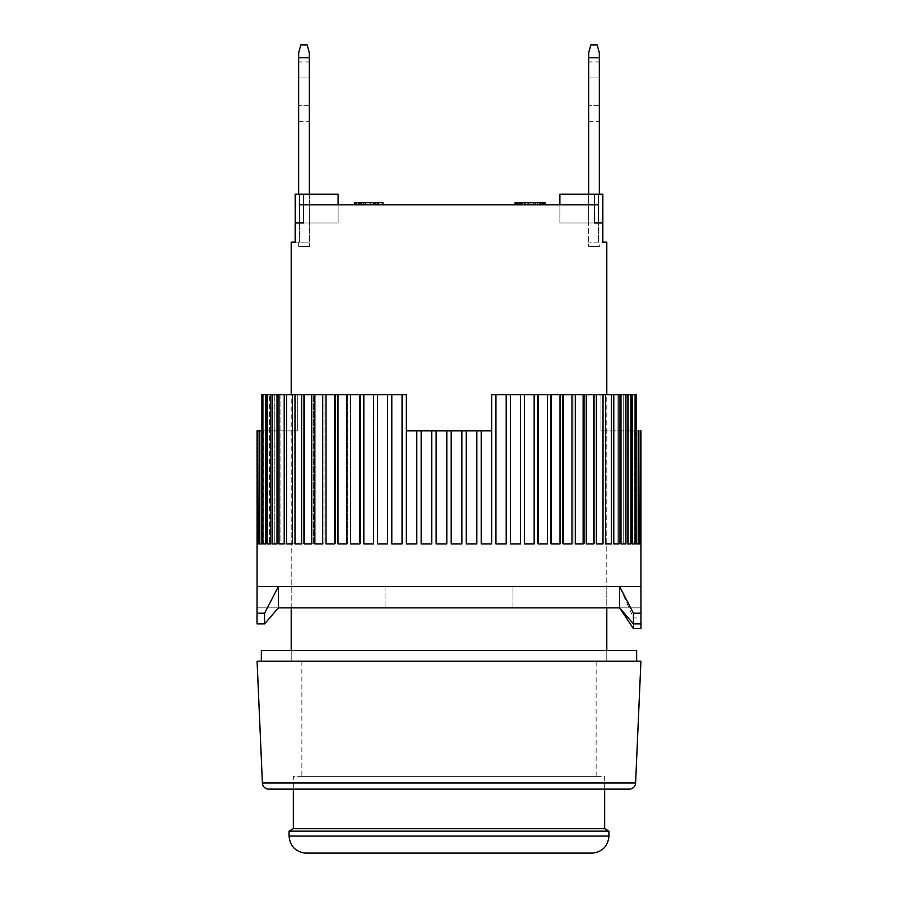 <?xml version="1.0" encoding="UTF-8"?>
<svg xmlns="http://www.w3.org/2000/svg" width="898" height="898" viewBox="0 0 898 898"><rect width="100%" height="100%" fill="white"/><g stroke="black" fill="none" stroke-linecap="round" stroke-linejoin="round"><path stroke-width="0.67" stroke-dasharray="4.49 3.37" d="M559.892 204.834L559.892 222.962L559.892 204.834L594.487 204.834L594.487 222.962L594.487 204.834L598.528 204.834L598.528 222.962L602.726 222.962L602.839 242.157L588.673 242.157L602.839 242.157L602.839 222.962L598.573 222.962L602.839 222.962L602.839 194.17L598.573 194.17L602.839 194.17L602.726 222.962L559.892 222.962L598.528 222.962L559.892 222.962L559.892 204.834L299.472 204.834L303.513 204.834L299.472 204.834L299.472 222.962L295.161 222.962L299.427 222.962L295.161 222.962L295.274 194.17L303.513 194.17L303.513 222.962L338.108 222.962L295.274 222.962L295.161 242.157L299.427 242.157L295.161 242.157L295.161 222.962L309.327 222.962L295.161 222.962L295.161 194.17L309.327 194.17L309.327 222.962L309.327 194.17L295.274 194.17M598.573 222.962L588.673 222.962L598.573 222.962L588.673 222.962L588.673 194.17L588.673 222.962L598.573 222.962L598.573 194.17L588.673 194.17L598.573 194.17L598.573 242.157L598.573 222.962L602.839 222.962L598.573 222.962M594.487 204.834L594.487 222.962L559.892 222.962L559.892 194.17L602.726 194.17M303.513 222.962L303.513 204.834L303.513 222.962L338.108 222.962L338.108 204.834L303.513 204.834L303.513 222.962L299.472 222.962L338.108 222.962L338.108 194.17L303.513 194.17M588.673 61.962L588.673 77.958L599.336 77.958L599.336 61.962L599.336 121.668L599.336 77.958L588.673 77.958L588.673 121.668L588.673 61.962L599.336 61.962M599.336 194.17L599.336 52.859L597.204 44.9L590.805 44.9L588.673 52.859L588.673 194.17M599.336 246.422L588.673 246.422L588.673 222.962L588.673 246.422L599.336 246.422L588.673 246.422L599.336 246.422L599.336 242.157L588.673 242.157L599.336 242.157L599.336 246.422M599.336 57.697L588.673 57.697M629.206 789.129L268.794 789.129M257.075 661.175L640.925 661.175M301.863 776.332L596.137 776.332L301.863 776.332L301.863 661.175L596.137 661.175L301.863 661.175M596.137 776.332L596.137 661.175M604.668 776.332L604.668 789.129L293.332 789.129L604.668 789.129L604.668 776.332L293.332 776.332L293.332 789.129L293.332 776.332L604.668 776.332M592.938 853.1L305.062 853.1M608.934 831.155L289.066 831.155M604.668 828.697L293.332 828.697M261.34 661.175L636.66 661.175L261.34 661.175M291.199 661.175L291.199 650.522L606.801 650.522L291.199 650.522L291.199 661.175L606.801 661.175L606.801 650.522L606.801 661.175L291.199 661.175M261.34 650.522L636.66 650.522M298.664 61.962L298.664 77.958L309.327 77.958L309.327 61.962L309.327 121.668L309.327 77.958L298.664 77.958L298.664 121.668L298.664 61.962L309.327 61.962M309.327 194.17L309.327 52.859L307.195 44.9L300.796 44.9L298.664 52.859L298.664 194.17M309.327 246.422L298.664 246.422L309.327 246.422L298.664 246.422L298.664 242.157L309.327 242.157L309.327 222.962L309.327 246.422L309.327 242.157L298.664 242.157L298.664 246.422L309.327 246.422M309.327 57.697L298.664 57.697M606.801 430.872L600.93 430.872L600.93 394.626L491.644 394.626L491.644 430.872L406.356 430.872L406.356 394.626L297.317 394.626L297.317 430.872L291.199 430.872L297.317 430.872L297.317 394.626L406.356 394.626L406.356 430.872L491.644 430.872L491.644 394.626L600.93 394.626L600.93 430.872L606.801 430.872L606.801 586.54L291.199 586.54L606.801 586.54L606.801 607.867L512.971 607.867L512.971 586.54L606.801 586.54L291.199 586.54L512.971 586.54L512.971 607.867L606.801 607.867L606.801 394.626M291.199 430.872L291.199 607.867L512.971 607.867L291.199 607.867L291.199 394.626M261.902 430.872L297.317 430.872L261.902 430.872L266.1 430.872L261.902 430.872L261.902 394.626L297.317 394.626L261.902 394.626L261.902 430.872L266.1 430.872L266.1 543.896L261.879 543.896L266.1 543.896L261.879 543.896L261.879 394.626L262.912 394.626L262.912 543.896L269.613 543.896L265.808 543.896L269.613 543.896L265.808 543.896L265.808 394.626L269.613 394.626L269.613 543.896L269.613 394.626L262.912 394.626M640.925 586.54L619.598 586.54L640.925 586.54L640.925 607.867L640.925 586.54L257.075 586.54L278.402 586.54L257.075 586.54L257.03 613.199L264.573 613.199L278.402 586.54L619.598 586.54L633.427 617.936L640.97 617.936L640.925 586.54M436.136 430.872L436.136 543.896L446.8 543.896L446.8 430.872M421.162 430.872L421.162 543.896L431.77 543.896L431.77 430.872M481.205 430.872L481.205 543.896L491.655 543.896L491.655 394.626L491.644 430.872L406.356 430.872L406.345 394.626L406.345 543.896L416.885 543.896L416.795 430.872M416.885 430.872L416.885 543.896L416.885 430.872M391.797 394.626L391.797 543.896L402.237 543.896L402.237 394.626L402.237 543.896L402.237 394.626L387.599 394.626L387.902 543.896L387.902 394.626L377.598 394.626L377.598 543.896L387.902 543.896L387.599 394.626M363.836 394.626L363.836 543.896L373.983 543.896L373.983 394.626L373.983 543.896L373.983 394.626L359.907 394.626L360.558 394.626L360.558 543.896L359.907 543.896L360.558 543.896L359.907 543.896L359.907 394.626L360.558 394.626L350.613 394.626L350.613 543.896L360.558 543.896L360.558 394.626L359.907 394.626M337.985 394.626L337.985 543.896L347.706 543.896L346.853 543.896L347.706 543.896L346.853 543.896L346.853 394.626L347.706 394.626L347.706 543.896L347.706 394.626L334.415 394.626L335.515 394.626L335.515 543.896L334.415 543.896L335.515 543.896L334.415 543.896L334.415 394.626L335.515 394.626L326.041 394.626L326.041 543.896L335.515 543.896L335.515 394.626L334.415 394.626M314.861 394.626L314.861 543.896L324.055 543.896L322.685 543.896L324.055 543.896L322.685 543.896L322.685 394.626L324.055 394.626L324.055 543.896L324.055 394.626L311.741 394.626L313.402 394.626L313.402 543.896L311.741 543.896L313.402 543.896L311.741 543.896L311.741 394.626L313.402 394.626L304.501 394.626L304.501 543.896L313.402 543.896L313.402 394.626L311.741 394.626M295.038 394.626L295.038 543.896L303.614 543.896L301.638 543.896L303.614 543.896L301.638 543.896L301.638 394.626L303.614 394.626L303.614 543.896L303.614 394.626L292.445 394.626L294.757 394.626L294.757 543.896L292.445 543.896L294.757 543.896L292.445 543.896L292.445 394.626L294.757 394.626L286.518 394.626L286.518 543.896L294.757 543.896L294.757 394.626L292.445 394.626M279.009 394.626L279.009 543.896L286.877 543.896L284.217 543.896L286.877 543.896L284.217 543.896L284.217 394.626L286.877 394.626L286.877 543.896L286.877 394.626L277.011 394.626L280.041 394.626L280.041 543.896L277.011 543.896L280.041 543.896L277.011 543.896L277.011 394.626L280.041 394.626L272.543 394.626L272.543 543.896L280.041 543.896L280.041 394.626L277.011 394.626M267.166 394.626L267.166 543.896L274.272 543.896L270.859 543.896L274.272 543.896L270.859 543.896L270.859 394.626L274.272 394.626L274.272 543.896L274.272 394.626L265.808 394.626M259.803 430.872L259.803 543.896L266.1 543.896L266.1 430.872L259.107 430.872L263.743 430.872L263.743 543.896L259.107 543.896L263.743 543.896L259.107 543.896L259.107 430.872L263.743 430.872L257.861 430.872L257.861 543.896L263.743 543.896L263.743 430.872L259.107 430.872M257.513 430.872L262.553 430.872L257.097 430.872L257.097 543.896L262.553 543.896L257.513 543.896L262.553 543.896L257.513 543.896L257.861 430.872M262.553 430.872L262.553 543.896L262.553 430.872M270.859 394.626L272.543 394.626M284.217 394.626L286.518 394.626M301.638 394.626L304.501 394.626M322.685 394.626L326.041 394.626M346.853 394.626L350.613 394.626M373.523 394.626L377.598 394.626M402.057 394.626L406.345 394.626M635.088 394.626L628.387 394.626L632.192 394.626L628.387 394.626L632.192 394.626L632.192 543.896L635.088 543.896L635.088 394.626L636.121 394.626L636.087 430.872L600.93 430.872L636.087 430.872L631.9 430.872L636.087 430.872L636.121 394.626L636.121 543.896L638.197 543.896L638.197 430.872L638.893 430.872L634.257 430.872L638.893 430.872L638.893 543.896L640.139 543.896L640.139 430.872L634.257 430.872L640.487 430.872L635.447 430.872L640.487 430.872L640.487 543.896L640.925 430.872M600.93 394.626L636.087 394.626L600.93 394.626M506.203 394.626L495.763 394.626L495.943 543.896L506.203 543.896L506.203 394.626L510.401 394.626L510.401 543.896L520.402 543.896L520.402 394.626L524.477 394.626L524.477 543.896L534.164 543.896L534.164 394.626L538.093 394.626L537.442 394.626L538.093 394.626L538.093 543.896L547.387 543.896L547.387 394.626L551.148 394.626L550.294 394.626L551.148 394.626L551.148 543.896L560.015 543.896L560.015 394.626L563.585 394.626L562.485 394.626L563.585 394.626L563.585 543.896L571.959 543.896L571.959 394.626L575.315 394.626L573.945 394.626L575.315 394.626L575.315 543.896L583.139 543.896L583.139 394.626L586.259 394.626L584.598 394.626L586.259 394.626L586.259 543.896L593.499 543.896L593.499 394.626L596.362 394.626L594.386 394.626L596.362 394.626L596.362 543.896L602.962 543.896L602.962 394.626L605.555 394.626L603.243 394.626L605.555 394.626L605.555 543.896L611.482 543.896L611.482 394.626L613.783 394.626L611.123 394.626L613.783 394.626L613.783 543.896L618.991 543.896L618.991 394.626L620.989 394.626L617.959 394.626L620.989 394.626L620.989 543.896L625.457 543.896L625.457 394.626L627.141 394.626L623.728 394.626L627.141 394.626L627.141 543.896L630.834 543.896L630.834 394.626L632.192 394.626M638.197 430.872L631.9 430.872L638.197 430.872M630.834 394.626L627.141 394.626M625.457 394.626L620.989 394.626M618.991 394.626L613.783 394.626M611.482 394.626L605.555 394.626M602.962 394.626L596.362 394.626M593.499 394.626L586.259 394.626M583.139 394.626L575.315 394.626M571.959 394.626L563.585 394.626M560.015 394.626L551.148 394.626M547.387 394.626L538.093 394.626M534.164 394.626L524.477 394.626M520.402 394.626L510.401 394.626M491.655 394.626L495.943 394.626M466.23 430.872L466.23 543.896L466.23 430.872L466.253 543.896L476.838 543.896L476.838 430.872M451.2 430.872L451.2 543.896L451.2 430.872L451.2 543.896L461.864 543.896L461.864 430.872M257.861 543.896L259.107 543.896M259.803 543.896L261.879 543.896M262.912 543.896L265.808 543.896M267.166 543.896L270.859 543.896M272.543 543.896L277.011 543.896M279.009 543.896L284.217 543.896M286.518 543.896L292.445 543.896M295.038 543.896L301.638 543.896M304.501 543.896L311.741 543.896M314.861 543.896L322.685 543.896M326.041 543.896L334.415 543.896M337.985 543.896L346.853 543.896M350.613 543.896L359.907 543.896M363.836 543.896L373.523 543.896M377.598 543.896L387.599 543.896M391.797 543.896L402.057 543.896M406.345 543.896L416.795 543.896M421.162 543.896L431.747 543.896M436.136 543.896L446.8 543.896M638.893 543.896L640.139 543.896M636.121 543.896L638.197 543.896M632.192 543.896L635.088 543.896M627.141 543.896L630.834 543.896M620.989 543.896L625.457 543.896M613.783 543.896L618.991 543.896M605.555 543.896L611.482 543.896M596.362 543.896L602.962 543.896M586.259 543.896L593.499 543.896M575.315 543.896L583.139 543.896M563.585 543.896L571.959 543.896M551.148 543.896L560.015 543.896M538.093 543.896L547.387 543.896M524.477 543.896L534.164 543.896M510.401 543.896L520.402 543.896M495.943 543.896L506.203 543.896M481.205 543.896L491.655 543.896M466.23 543.896L476.838 543.896M451.2 543.896L461.864 543.896M264.573 613.199L264.573 623.863L278.402 607.867L257.075 607.867L257.075 586.54L257.075 607.867L640.925 607.867L619.598 607.867L619.598 586.54M385.029 586.54L385.029 607.867L385.029 586.54M640.959 623.863L640.97 617.936M633.427 628.6L633.427 617.936M264.573 623.863L257.03 623.863L257.03 613.199M303.513 204.834L338.108 204.834L338.108 222.962L338.108 204.834M542.156 204.834L515.104 204.834L542.156 204.834M382.896 204.834L382.896 202.701L361.568 202.701L361.568 204.834L365.127 204.834L365.127 202.701L358.908 202.701L363.342 202.701L363.342 204.834L358.908 204.834L382.896 204.834L354.463 204.834L358.908 204.834L358.908 202.701L358.908 204.834L358.908 202.701L355.35 202.701L355.35 204.834M544.963 204.834L544.963 202.701L537.498 202.701L544.963 202.701L544.963 204.834L544.963 202.701L540.293 202.701L540.293 204.834L540.293 202.701L539.361 202.701L539.361 204.834L535.635 204.834L535.635 202.701L535.635 204.834L530.033 204.834L530.033 202.701L530.033 204.834L525.364 204.834L525.364 202.701L525.364 204.834L522.569 204.834L522.569 202.701L522.569 204.834L521.637 204.834L521.637 202.701L521.637 204.834L521.637 202.701L521.637 204.834L531.897 204.834L531.897 202.701L531.897 204.834L535.635 204.834L535.635 202.701L521.637 202.701L537.498 202.701L537.498 204.834L537.498 202.701L533.76 202.701L533.76 204.834M533.76 202.701L528.17 202.701L528.17 204.834M528.17 202.701L524.432 202.701L524.432 204.834M524.432 202.701L522.569 202.701L522.569 204.834M540.293 204.834L539.361 204.834L539.361 202.701L537.498 202.701L537.498 204.834L539.361 204.834L539.361 202.701L539.361 204.834L540.293 204.834L540.293 202.701L535.635 202.701L540.293 202.701M541.225 202.701L541.225 204.834L541.225 202.701M543.099 202.701L543.099 204.834M544.031 202.701L544.031 204.834M522.569 202.701L535.635 202.701L521.637 202.701L522.569 202.701L521.637 202.701L521.637 204.834M521.637 202.701L520.705 202.701L520.705 204.834M520.705 202.701L519.774 202.701L519.774 204.834M519.774 202.701L515.104 202.701M516.967 202.701L516.967 204.834M355.35 202.701L354.463 202.701L354.463 204.834M378.451 202.701L378.451 204.834L378.451 202.701L378.451 204.834L378.451 202.701L378.451 204.834L376.677 204.834L376.677 202.701L378.451 202.701L374.006 202.701L374.006 204.834L374.006 202.701L376.677 202.701L376.677 204.834L378.451 204.834M377.564 202.701L377.564 204.834M375.791 202.701L375.791 204.834M363.342 202.701L370.459 202.701L370.459 204.834L370.459 202.701L374.006 202.701L365.127 202.701L365.127 204.834L376.677 204.834L374.006 204.834L374.006 202.701M309.327 222.962L299.427 222.962L309.327 222.962M537.498 202.701L535.635 202.701M358.908 204.834L361.568 204.834L361.568 202.701L358.908 202.701M535.635 204.834L537.498 204.834M360.682 204.834L360.682 202.701M359.795 204.834L359.795 202.701M374.006 204.834L370.459 204.834L370.459 202.701M370.459 204.834L366.9 204.834L366.9 202.701M366.9 204.834L363.342 204.834M594.487 222.962L594.487 194.17M598.528 222.962L598.528 194.17M299.472 194.17L299.472 222.962M299.427 194.17L299.427 222.962L299.427 194.17M599.336 105.672L588.673 105.672L599.336 105.672M635.604 783.011L262.396 783.011M608.934 836.038L289.066 836.038M309.327 105.672L298.664 105.672L309.327 105.672M278.402 586.54L278.402 607.867M299.427 222.962L299.427 242.157L299.427 222.962M588.673 121.668L599.336 121.668M298.664 121.668L309.327 121.668M635.447 430.872L635.447 543.896L635.447 430.872M634.257 430.872L634.257 543.896L634.257 430.872M631.9 430.872L631.9 543.896L631.9 430.872M628.387 394.626L628.387 543.896L628.387 394.626M623.728 394.626L623.728 543.896L623.728 394.626M617.959 394.626L617.959 543.896L617.959 394.626M611.123 394.626L611.123 543.896L611.123 394.626M603.243 394.626L603.243 543.896L603.243 394.626M594.386 394.626L594.386 543.896L594.386 394.626M584.598 394.626L584.598 543.896L584.598 394.626M573.945 394.626L573.945 543.896L573.945 394.626M562.485 394.626L562.485 543.896L562.485 394.626M550.294 394.626L550.294 543.896L550.294 394.626M537.442 394.626L537.442 543.896L537.442 394.626M524.017 394.626L524.017 543.896L524.017 394.626M510.098 394.626L510.098 543.896L510.098 394.626M495.763 394.626L495.763 543.896L495.763 394.626M481.115 430.872L481.115 543.896L481.115 430.872"/><path stroke-width="1.35" d="M594.487 222.962L602.726 222.962L602.839 194.17L602.839 242.157L606.801 242.157L606.801 394.626M559.892 204.834L559.892 194.17L594.487 194.17L594.487 204.834M602.726 194.17L594.487 194.17M598.528 194.17L598.528 222.962L598.528 204.834L299.472 204.834L299.472 222.962L299.472 194.17L295.161 194.17L295.274 242.157L291.199 242.157L295.161 242.157L295.161 222.962L303.513 222.962M338.108 204.834L338.108 194.17L299.472 194.17M588.673 194.17L588.673 52.859L590.805 44.9L597.204 44.9L599.336 52.859L599.336 194.17M588.673 57.697L599.336 57.697M635.604 783.011A6.398 6.398 0 0 1 629.206 789.129L268.794 789.129A6.398 6.398 0 0 1 262.396 783.011L635.604 783.011L640.925 661.175L257.075 661.175L262.396 783.011M289.066 836.038L289.066 836.072C289.964 845.916 295.296 851.596 305.062 853.1L592.938 853.1C602.704 851.596 608.036 845.916 608.934 836.072L608.934 831.155L289.066 831.155L289.066 836.038L608.934 836.038M293.332 789.129L293.332 828.697L604.668 828.697L604.668 789.129M636.66 661.175L636.66 650.522L261.34 650.522L261.34 661.175M298.664 194.17L298.664 52.859L300.796 44.9L307.195 44.9L309.327 52.859L309.327 194.17M298.664 57.697L309.327 57.697M640.925 586.54L640.97 613.199L633.427 613.199L619.598 586.54L640.925 586.54L640.925 430.872L640.903 543.896L640.487 430.872L640.139 543.896L638.893 543.896L638.893 430.872L638.197 430.872L638.197 543.896L636.121 543.896L636.121 394.626L635.088 394.626L635.088 543.896L632.192 543.896L632.192 394.626L630.834 394.626L630.834 543.896L627.141 543.896L627.141 394.626L625.457 394.626L625.457 543.896L620.989 543.896L620.989 394.626L618.991 394.626L618.991 543.896L613.783 543.896L613.783 394.626L611.482 394.626L611.482 543.896L605.555 543.896L605.555 394.626L602.962 394.626L602.962 543.896L596.362 543.896L596.362 394.626L593.499 394.626L593.499 543.896L586.259 543.896L586.259 394.626L583.139 394.626L583.139 543.896L575.315 543.896L575.315 394.626L571.959 394.626L571.959 543.896L563.585 543.896L563.585 394.626L560.015 394.626L560.015 543.896L551.148 543.896L551.148 394.626L547.387 394.626L547.387 543.896L538.093 543.896L538.093 394.626L534.164 394.626L534.164 543.896L524.477 543.896L524.477 394.626L520.402 394.626L520.402 543.896L510.401 543.896L510.401 394.626L506.203 394.626L506.203 543.896L495.943 543.896L495.943 394.626L491.655 394.626L491.655 543.896L481.205 543.896L481.205 430.872L476.838 430.872L476.838 543.896L466.253 543.896L466.253 430.872L461.864 430.872L461.864 543.896L451.2 543.896L451.2 430.872L446.8 430.872L446.8 543.896L436.136 543.896L436.136 430.872L431.747 430.872L431.747 543.896L421.162 543.896L421.162 430.872L416.795 430.872L416.795 543.896L406.345 543.896L406.345 394.626L402.057 394.626L402.057 543.896L391.797 543.896L391.797 394.626L387.599 394.626L387.599 543.896L377.598 543.896L377.598 394.626L373.523 394.626L373.523 543.896L363.836 543.896L363.836 394.626L359.907 394.626L359.907 543.896L350.613 543.896L350.613 394.626L346.853 394.626L346.853 543.896L337.985 543.896L337.985 394.626L334.415 394.626L334.415 543.896L326.041 543.896L326.041 394.626L322.685 394.626L322.685 543.896L314.861 543.896L314.861 394.626L311.741 394.626L311.741 543.896L304.501 543.896L304.501 394.626L301.638 394.626L301.638 543.896L295.038 543.896L295.038 394.626L292.445 394.626L292.445 543.896L286.518 543.896L286.518 394.626L284.217 394.626L284.217 543.896L279.009 543.896L279.009 394.626L277.011 394.626L277.011 543.896L272.543 543.896L272.543 394.626L270.859 394.626L270.859 543.896L267.166 543.896L267.166 394.626L265.808 394.626L265.808 543.896L262.912 543.896L262.912 394.626L261.879 394.626L261.879 543.896L259.803 543.896L259.803 430.872L259.107 430.872L259.107 543.896L257.861 543.896L257.513 430.872L257.097 543.896L257.075 430.872L257.075 586.54L278.402 586.54L264.573 613.199L257.03 613.199L257.075 586.54M619.598 586.54L278.402 586.54L619.598 586.54L619.598 607.867L278.402 607.867L264.573 623.863L264.573 613.199M259.803 430.872L261.879 430.872M257.861 430.872L259.107 430.872M406.345 394.626L406.356 430.872L416.795 430.872M262.912 394.626L265.808 394.626M267.166 394.626L270.859 394.626M272.543 394.626L277.011 394.626M279.009 394.626L284.217 394.626M286.518 394.626L292.445 394.626M295.038 394.626L301.638 394.626M304.501 394.626L311.741 394.626M314.861 394.626L322.685 394.626M326.041 394.626L334.415 394.626M337.985 394.626L346.853 394.626M350.613 394.626L359.907 394.626M363.836 394.626L373.523 394.626M377.598 394.626L387.599 394.626M391.797 394.626L402.057 394.626M421.162 430.872L431.747 430.872M436.136 430.872L446.8 430.872M451.2 430.872L461.864 430.872M466.253 430.872L476.838 430.872M481.205 430.872L491.644 430.872L491.655 394.626M495.943 394.626L506.203 394.626M510.401 394.626L520.402 394.626M524.477 394.626L534.164 394.626M538.093 394.626L547.387 394.626M551.148 394.626L560.015 394.626M563.585 394.626L571.959 394.626M575.315 394.626L583.139 394.626M586.259 394.626L593.499 394.626M596.362 394.626L602.962 394.626M605.555 394.626L611.482 394.626M613.783 394.626L618.991 394.626M620.989 394.626L625.457 394.626M627.141 394.626L630.834 394.626M632.192 394.626L635.088 394.626M261.879 543.896L259.803 543.896M259.107 543.896L257.861 543.896M265.808 543.896L262.912 543.896M270.859 543.896L267.166 543.896M277.011 543.896L272.543 543.896M284.217 543.896L279.009 543.896M292.445 543.896L286.518 543.896M301.638 543.896L295.038 543.896M311.741 543.896L304.501 543.896M322.685 543.896L314.861 543.896M334.415 543.896L326.041 543.896M346.853 543.896L337.985 543.896M359.907 543.896L350.613 543.896M373.523 543.896L363.836 543.896M387.599 543.896L377.598 543.896M402.057 543.896L391.797 543.896M416.795 543.896L406.345 543.896M431.747 543.896L421.162 543.896M446.8 543.896L436.136 543.896M461.864 543.896L451.2 543.896M476.838 543.896L466.253 543.896M491.655 543.896L481.205 543.896M506.203 543.896L495.943 543.896M520.402 543.896L510.401 543.896M534.164 543.896L524.477 543.896M547.387 543.896L538.093 543.896M560.015 543.896L551.148 543.896M571.959 543.896L563.585 543.896M583.139 543.896L575.315 543.896M593.499 543.896L586.259 543.896M602.962 543.896L596.362 543.896M611.482 543.896L605.555 543.896M618.991 543.896L613.783 543.896M625.457 543.896L620.989 543.896M630.834 543.896L627.141 543.896M635.088 543.896L632.192 543.896M638.197 543.896L636.121 543.896M640.139 543.896L638.893 543.896M640.97 628.6L640.959 623.863L640.97 628.6L633.427 628.6L619.598 607.867L633.427 623.863L640.97 623.863L640.97 613.199M257.03 613.199L257.03 623.863L264.573 623.863M633.427 613.199L633.427 623.863M291.199 242.157L291.199 394.626M291.199 607.867L291.199 650.522M606.801 607.867L606.801 650.522M598.528 222.962L602.726 222.962L602.726 242.157L606.801 242.157M295.274 194.17L295.274 222.962L299.472 222.962M533.76 204.834L533.76 202.701L540.293 202.701L540.293 204.834M540.293 202.701L542.156 202.701L542.156 204.834M542.156 202.701L544.031 202.701L544.031 204.834M544.031 202.701L544.963 202.701L544.963 204.834M516.036 204.834L516.036 202.701L515.104 202.701L515.104 204.834M516.036 202.701L516.967 202.701L516.967 204.834M516.967 202.701L517.91 202.701L517.91 204.834M517.91 202.701L519.774 202.701L519.774 204.834M519.774 202.701L522.569 202.701L522.569 204.834M522.569 202.701L528.17 202.701L528.17 204.834M528.17 202.701L533.76 202.701M355.35 204.834L355.35 202.701L354.463 202.701L354.463 204.834M355.35 202.701L356.237 202.701L356.237 204.834M356.237 202.701L358.908 202.701L358.908 204.834M358.908 202.701L361.568 202.701L361.568 204.834M361.568 202.701L365.127 202.701L365.127 204.834M365.127 202.701L370.459 202.701L370.459 204.834M370.459 202.701L374.006 202.701L374.006 204.834M374.006 202.701L375.791 202.701L375.791 204.834M375.791 202.701L377.564 202.701L377.564 204.834M377.564 202.701L378.451 202.701L378.451 204.834M378.451 202.701L382.896 202.701L382.896 204.834M303.513 204.834L303.513 194.17M278.402 607.867L278.402 586.54M604.668 828.697L608.934 831.155M293.332 828.697L289.066 831.155"/></g></svg>
